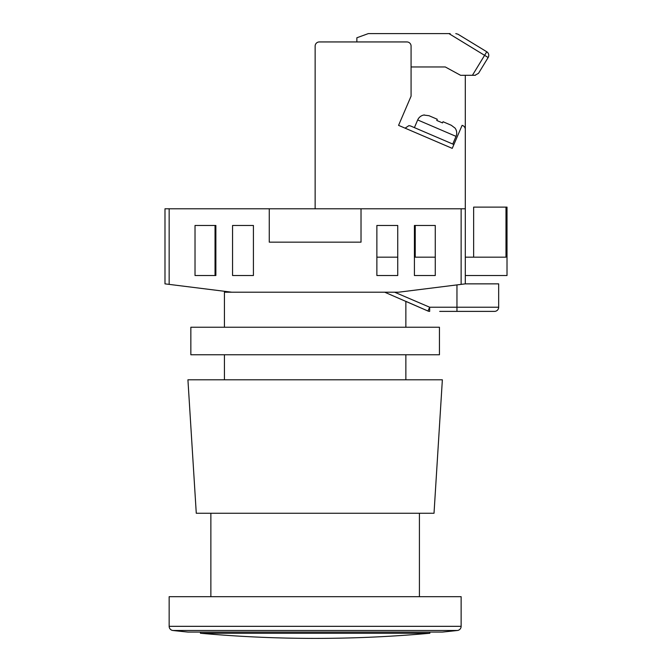 <?xml version="1.0" encoding="UTF-8"?>
<svg xmlns="http://www.w3.org/2000/svg" width="672" height="672" viewBox="0 0 672 672"><rect width="100%" height="100%" fill="white"/><g stroke="black" fill="none" stroke-linecap="round" stroke-linejoin="round"><path stroke-width="1.01" d="M461.135 208.782L465.301 208.782L465.301 129.419A4.175 4.175 0 0 0 462.101 125.362L452.239 148.369L398.563 125.362L411.079 96.163L411.079 46.116A4.175 4.175 0 0 0 406.904 41.941L319.318 41.941A4.175 4.175 0 0 0 315.143 46.116L315.143 208.782L169.159 208.782L169.159 284.382L231.722 292.202L398.563 292.202L461.135 284.382L461.135 208.782L361.024 208.782L361.024 242.155L269.262 242.155L269.262 208.782M215.04 225.464L215.04 275.52L195.023 275.52L215.872 275.52L215.872 225.464L195.023 225.464L195.023 275.52L195.023 225.464L215.04 225.464M414.414 257.166L435.271 257.166L435.271 225.464L414.414 225.464L414.414 275.52L435.271 275.52L435.271 225.464L415.246 225.464L415.246 257.166M169.159 284.382L164.984 283.861L164.984 208.782L169.159 208.782M465.301 208.782L465.301 283.861L461.135 284.382M253.411 225.464L232.562 225.464L232.562 275.52L253.411 275.52L253.411 225.464M397.732 225.464L376.874 225.464L376.874 275.52L397.732 275.52L397.732 225.464M394.607 292.202L429.668 307.222L498.674 307.222L498.674 283.861L498.674 307.222A4.175 4.175 0 0 1 494.5 311.388L439.706 311.388M456.96 284.903L456.96 311.388L472.214 311.388M455.902 311.388L448.459 311.388M448.451 311.388L445.116 311.388M465.301 283.861L498.674 283.861M405.863 327.239L405.863 301.35L427.955 311.018A4.175 4.175 0 0 0 429.668 311.388L429.668 307.222L427.955 311.018L384.695 292.202M376.874 275.52L397.732 275.52M414.414 275.52L435.271 275.52M376.874 257.166L397.732 257.166M465.301 257.166L505.991 257.166L505.991 207.119L507.016 207.119L507.016 275.52L465.301 275.52M505.991 207.119L473.642 207.119L473.642 257.166M319.318 41.941L356.857 41.941L356.857 37.775L368.315 33.6L450.164 33.6M465.301 75.314L465.301 153.964M315.143 208.782L361.024 208.782M452.239 148.369L398.563 125.362M424.376 114.946L424.376 114.946A8.341 8.341 0 0 0 417.69 119.944L414.406 127.613M417.69 119.944L456.036 136.374L452.743 144.043M456.036 136.374A8.341 8.341 0 0 0 455.045 128.092L451.282 125.269L443.024 121.724L442.512 122.917L436.766 120.448L442.512 122.917M437.27 119.263L429.013 115.718L437.27 119.263L436.766 120.448M424.301 115.114L429.013 115.718M443.024 121.724L451.282 125.269M408.929 125.63L405.098 128.159L408.929 125.63L410.575 125.975L453.886 144.53M411.079 66.965L445.284 66.965L460.614 75.314L475.406 75.289M472.416 75.314L486.763 51.769L485.747 51.148M448.946 33.6L488.158 57.506A4.175 4.175 0 0 0 486.763 51.769L457.96 34.213L455.792 33.6M473.155 43.478L457.96 34.213L473.155 43.478M474.961 75.314L478.523 73.307L488.158 57.506A4.175 4.175 0 0 0 488.771 55.331M190.848 327.239L439.438 327.239L439.438 354.766L190.848 354.766L190.848 327.239M434.02 513.265L196.274 513.265L187.925 379.798L442.361 379.798L434.02 513.265M231.722 292.202L224.423 292.202L224.423 327.239M224.423 354.766L224.423 379.798M405.863 354.766L405.863 379.798M200.416 632.075A6.258 6.258 0 0 1 200.416 633.251L429.878 633.251A6.258 6.258 0 0 1 429.878 632.075M457.422 630.479L172.864 630.479A1281.554 1281.554 0 0 0 187.958 632.075L442.336 632.075A1281.554 1281.554 0 0 0 457.422 630.479A4.175 4.175 0 0 0 461.135 626.329L461.135 596.686L169.159 596.686L169.159 626.329L461.135 626.329M172.864 630.479A4.175 4.175 0 0 1 169.159 626.329M210.865 513.265L210.865 596.686M419.42 513.265L419.42 596.686M494.5 311.388A4.175 4.175 0 0 0 498.674 307.222M200.416 633.251A1281.554 1281.554 0 0 0 429.878 633.251"/></g></svg>
